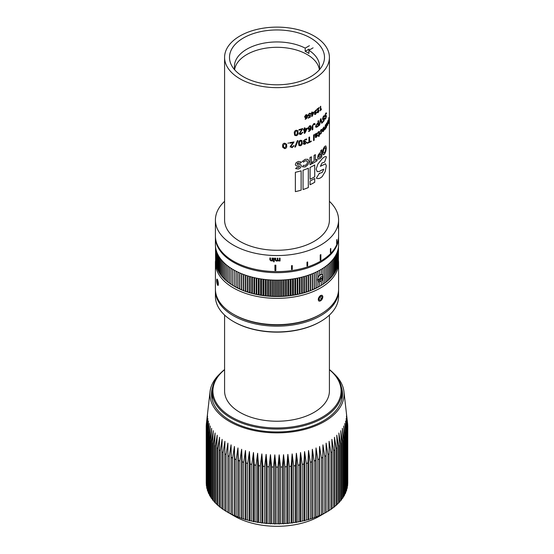 <?xml version="1.0" encoding="UTF-8"?>
<svg xmlns="http://www.w3.org/2000/svg" width="554" height="554" viewBox="0 0 554 554"><rect width="100%" height="100%" fill="white"/><g stroke="black" fill="none" stroke-linecap="round" stroke-linejoin="round"><path stroke-width="0.83" d="M273.538 261.751L274.237 261.793M320.219 260.311A61.584 35.553 0 0 0 320.87 259.937L320.87 254.584A61.584 35.553 0 0 1 320.219 254.958L320.219 260.311M272.042 260.103L272.042 258.067A61.584 35.553 0 0 0 272.637 258.095L272.637 260.941A61.584 35.553 0 0 1 272.069 260.92L272.056 260.56L271.01 260.913L269.895 259.826L269.895 257.942A61.584 35.553 0 0 0 270.49 257.984L270.49 259.874L271.19 260.525L272.042 260.103L272.042 258.067M273.593 258.129A61.584 35.553 0 0 0 274.195 258.143L274.195 260.996A61.584 35.553 0 0 1 273.593 260.976L273.593 258.129L273.6 260.962A61.556 35.539 0 0 0 274.195 260.982M279.451 260.242L279.451 258.15A61.584 35.553 0 0 0 280.047 258.136L280.047 260.989A61.584 35.553 0 0 1 279.486 261.003L277.436 260.622L276.321 261.079L275.151 260.075L275.151 258.164A61.584 35.553 0 0 0 275.747 258.171L275.747 260.061L276.494 260.678L277.298 260.082L277.298 258.178A61.584 35.553 0 0 0 277.9 258.178L277.9 260.061L278.648 260.671L279.451 260.242M338.411 228.158A61.584 35.553 0 0 1 338.356 228.56L338.349 225.734A61.584 35.553 0 0 0 338.404 225.333L338.508 224.405A61.584 35.553 0 0 0 338.542 224.003L338.536 226.877A61.584 35.553 0 0 1 338.508 227.272L338.383 228.158A61.556 35.539 0 0 1 338.369 228.29M338.584 225.263L338.556 223.712A61.584 35.553 0 0 0 338.57 223.352L338.584 222.68M338.584 224.107L338.556 224.716M338.577 225.263L338.563 225.049A61.584 35.553 0 0 0 338.584 224.716M338.584 225.374L338.584 224.515M291.522 269.521A61.556 35.539 0 0 0 292.277 269.41A61.584 35.553 0 0 1 291.522 269.535L291.522 265.685A61.584 35.553 0 0 0 292.283 265.574L292.283 269.424L292.277 265.574M306.985 266.038A61.584 35.553 0 0 0 307.671 265.816L307.671 261.966A61.584 35.553 0 0 1 306.985 262.187L306.985 266.038A61.556 35.539 0 0 0 307.657 265.802L307.671 265.816M330.406 252.686A61.584 35.553 0 0 0 330.793 252.292L330.793 248.441A61.584 35.553 0 0 1 330.406 248.836L330.406 252.686M336.659 243.802A61.584 35.553 0 0 0 336.853 243.365L336.853 239.515A61.584 35.553 0 0 1 336.659 239.951L336.659 243.802M274.929 265.165A61.584 35.553 0 0 0 275.844 265.179L275.844 270.532A61.584 35.553 0 0 1 274.929 270.518L274.929 265.165L274.929 270.518M224.585 201.331A61.584 35.553 0 0 0 215.416 220L215.416 236.052A61.584 35.553 0 0 0 233.456 261.19A61.584 35.553 0 0 0 300.566 268.898A61.584 35.553 0 0 0 338.584 236.052L338.584 225.478M215.416 220A61.584 35.553 0 0 0 233.456 245.145A61.584 35.553 0 0 0 300.566 252.853A61.584 35.553 0 0 0 338.584 220A61.584 35.553 0 0 0 329.415 201.331M319.644 125.1A52.415 30.262 0 0 1 319.09 125.536L320.489 119.048A52.415 30.262 0 0 0 320.911 118.681L322.179 122.843A52.415 30.262 0 0 1 321.701 123.307L320.704 119.796L319.623 125.093A52.388 30.248 0 0 1 319.097 125.509M323.363 119.712L322.449 118.923L323.446 116.111L324.048 115.765L324.353 116.534A52.415 30.262 0 0 1 324.014 116.942L323.446 116.665L322.857 118.528L323.474 119.062L324.249 117.912L324.083 120.765A52.415 30.262 0 0 1 322.546 122.482L322.546 121.928A52.415 30.262 0 0 0 323.792 120.578L323.882 118.951L322.809 120.017L323.882 118.951M324.035 115.758L324.325 116.527A52.388 30.248 0 0 1 324.007 116.915L323.418 116.659L322.837 118.521L323.453 119.055M323.079 119.255L323.474 119.062M325.274 115.911L326.472 116.118L325.69 118.771L325.087 119.207L324.789 118.383A52.415 30.262 0 0 0 325.143 117.926L325.69 118.217L326.174 116.575L326.036 116.167L325.039 116.617L324.783 115.904L325.676 113.307L326.292 112.808L326.535 113.591A52.415 30.262 0 0 1 326.251 114.062L325.676 113.868C324.983 115.419 324.997 116.021 325.731 115.682L326.251 115.433M325.143 117.926L325.669 118.21M326.223 114.055L325.648 113.861C324.956 115.412 324.976 116.021 325.704 115.675L326.445 116.111L325.669 118.771L325.073 119.207M282.63 145.667C282.478 144.317 283.163 143.486 284.666 143.167L286.563 144.234L286.709 146.131C286.847 147.496 286.169 148.333 284.673 148.652L282.692 147.26L282.63 145.667M288.89 142.953L287.9 143.188M289.894 142.627A52.415 30.262 0 0 0 293.994 141.928L290.982 146.353L292.083 147.142L293.329 145.827A52.415 30.262 0 0 0 294.112 145.674L292.083 147.696L290.185 146.575L293.038 142.648A52.415 30.262 0 0 1 289.894 143.188L289.894 142.627M290.289 147.087L290.185 146.575L292.076 147.683L294.105 145.66M295.469 146.969A52.415 30.262 0 0 1 294.804 147.115L297.339 140.702A52.415 30.262 0 0 0 297.997 140.543L295.455 146.955L297.983 140.529M298.571 143.161C298.44 141.838 299.056 140.882 300.427 140.3L301.833 140.494L302.255 142.911C302.387 144.248 301.778 145.203 300.434 145.785L298.945 145.522L298.571 143.161M323.044 154.767L324.533 154.185L325.835 151.304L326.313 147.863L325.835 145.896L324.533 146.54L323.044 149.365L322.38 152.759L323.245 154.864M320.357 166.325L322.068 162.966L324.609 162.107L326.417 156.865C325.613 156.096 324.187 156.761 322.13 158.866L317.892 164.026L316.168 169.102L317.213 171.629L319.61 171.415C321.382 170.106 322.753 169.469 323.737 169.496L322.109 172.564L319.333 173.319L316.376 178.153L316.777 178.333C318.46 179.004 320.288 178.395 322.269 176.504L325.233 171.581L326.299 165.812L325.53 163.783L320.378 166.332L322.089 162.973L324.63 162.114L326.417 156.865L325.877 156.574M323.536 169.136L323.737 169.496M294.306 133.002C294.167 131.672 294.811 130.751 296.231 130.238L297.775 130.592L298.142 132.939C298.274 134.283 297.643 135.211 296.238 135.723L294.61 135.259L294.306 133.002M299.956 133.251L300.988 133.923L302.138 132.482A52.415 30.262 0 0 0 302.865 132.247L300.988 134.483L299.43 134.241L299.215 133.549L301.882 129.345A52.415 30.262 0 0 1 298.945 130.19L298.945 129.636A52.415 30.262 0 0 0 302.754 128.514L300.76 131.672L300.13 133.763L299.956 133.251L302.74 128.514M303.433 130.093A52.415 30.262 0 0 0 304.208 129.823L304.194 129.809A52.388 30.248 0 0 1 303.433 130.072L303.433 129.539A52.415 30.262 0 0 0 304.208 129.269L304.208 128.022A52.415 30.262 0 0 0 304.922 127.766L304.922 129.02A52.415 30.262 0 0 0 307.394 128.064L304.963 133.099L307.373 128.064M304.208 129.823L304.208 133.369A52.415 30.262 0 0 0 304.963 133.099M309.575 125.793L310.69 125.779L311.196 127.385C311.279 129.193 310.489 130.585 308.82 131.554L308.82 131.554A52.415 30.262 0 0 1 308.703 131.603L308.703 131.049A52.415 30.262 0 0 0 308.82 130.993L310.552 128.396L309.457 129.394L308.37 129.38L307.962 128.299L309.575 125.793M314.79 123.487L313.696 123.694L312.2 126.146L312.2 129.927A52.415 30.262 0 0 0 312.837 129.588L312.816 125.765L313.682 124.235L314.527 124.733A52.388 30.248 0 0 0 315.122 124.38L314.783 123.487L315.122 124.38M314.547 124.747L313.696 124.248L314.547 124.747A52.415 30.262 0 0 0 315.143 124.387M314.527 124.733L313.682 124.235L312.837 125.779L312.837 129.588M318.031 123.071L318.031 120.987A52.415 30.262 0 0 0 318.557 120.592L318.536 125.938A52.415 30.262 0 0 1 317.047 127.025L315.918 127.295L315.531 126.381L317.054 123.757A52.415 30.262 0 0 0 318.031 123.071M318.709 108.307A52.415 30.262 0 0 1 317.068 109.491L317.068 109.041A52.415 30.262 0 0 0 319.187 107.49L317.65 111.77L318.218 112.123L318.855 110.772A52.415 30.262 0 0 0 319.249 110.468L318.218 112.566L317.484 112.767L317.22 112.13L318.688 108.3A52.388 30.248 0 0 1 317.068 109.463M319.166 107.511L317.629 111.756L318.197 112.109M315.621 112.386L314.914 113.542L315.621 112.386A52.415 30.262 0 0 0 315.953 112.171L315.939 111.742L315.953 112.171M315.558 113.923L314.914 113.542L315.558 113.923L316.189 112.787A52.415 30.262 0 0 0 316.625 112.497L315.558 114.366L314.748 114.526L314.471 113.812L315.039 112.531L314.416 111.915L316.382 109.803L316.639 110.44A52.415 30.262 0 0 1 316.216 110.738L315.551 110.426L314.88 111.631L315.621 111.943A52.415 30.262 0 0 0 315.953 111.728M316.376 109.803L316.639 110.44A52.388 30.248 0 0 1 316.216 110.717L315.538 110.412L314.859 111.617L315.6 111.929M313.91 112.026L313.924 112.012A52.415 30.262 0 0 1 312.2 112.961L312.2 111.956A52.415 30.262 0 0 1 311.701 112.213L311.701 113.217A52.415 30.262 0 0 1 311.154 113.487L311.154 113.937A52.415 30.262 0 0 0 311.701 113.66L311.687 113.646A52.388 30.248 0 0 1 311.154 113.916M313.924 112.33L312.227 116.222L313.91 112.323M311.701 113.66L311.701 116.492A52.415 30.262 0 0 0 312.227 116.222M310.448 114.969L310.226 117.199A52.415 30.262 0 0 1 308.128 118.161L308.128 117.718A52.415 30.262 0 0 0 309.804 116.97L309.928 115.689L308.315 116.167L308.003 115.294L309.326 113.3L310.295 113.258L310.572 113.882A52.415 30.262 0 0 1 310.108 114.124L309.326 113.75L308.536 115.08L309.367 115.675L310.448 114.969M310.088 114.11L309.305 113.736L310.088 114.11L309.305 113.736L308.523 115.066L309.367 115.675M326.694 126.887A52.415 30.262 0 0 1 326.431 127.33L325.897 128.189L326.424 123.376A52.415 30.262 0 0 0 326.694 122.926L326.694 126.887L326.666 122.967M328.162 121.838L328.134 121.838C328.141 120.627 327.968 120.357 327.615 121.035C327.996 120.363 328.169 120.627 328.162 121.838L327.643 125.135C327.248 125.813 327.04 125.536 327.026 124.318L327.947 120.647M329.111 118.965L329.083 118.965C329.104 117.483 328.993 117.136 328.751 117.933C329.021 117.136 329.131 117.483 329.111 118.965L328.764 123.466L328.335 123.036A52.415 30.262 0 0 0 328.501 122.552L329.014 119.962L328.778 118.487L328.501 120.613A52.415 30.262 0 0 1 328.335 121.104L328.979 117.469M328.91 118.196L328.474 120.613A52.388 30.248 0 0 1 328.335 121.021M329.083 118.965L328.764 123.466L328.335 123.036M328.474 122.545L328.764 122.905M305.981 114.699L306.985 114.768L307.366 116.042C307.428 117.49 306.757 118.57 305.337 119.269A52.415 30.262 0 0 1 305.24 119.311L305.24 118.868A52.415 30.262 0 0 0 305.337 118.826L306.812 116.818L305.877 117.573L304.908 117.476L304.617 116.638L305.981 114.699M325.6 128.59A52.415 30.262 0 0 1 325.295 129.02L324.672 129.865L325.281 127.967L325.281 125.072A52.415 30.262 0 0 0 325.6 124.629L325.6 128.59L325.579 124.664M323.474 131.291L323.494 131.298C322.85 131.873 322.532 131.561 322.539 130.363L322.539 130.086A52.415 30.262 0 0 0 324.076 128.41L323.425 127.829L322.573 128.944L324.076 126.901L324.436 128.161L323.494 131.298L322.906 131.61L323.474 131.291L324.436 128.043M323.799 127.621L322.546 128.937M319.949 131.9L321.022 129.65L321.749 129.352L322.158 130.599L321.029 133.749L320.295 134.013L319.949 133.237A52.415 30.262 0 0 0 320.392 132.863L321.029 133.195L321.736 130.973L321.022 130.204L320.371 131.513A52.388 30.248 0 0 1 319.949 131.873A52.415 30.262 0 0 0 320.392 131.527M320.371 132.856L321.029 133.195M321.459 130.031L320.371 131.513M319.229 132.198L318.536 131.665L319.229 132.198L319.229 134.629A52.415 30.262 0 0 0 319.748 134.213L319.748 134.774A52.415 30.262 0 0 1 319.229 135.183L319.229 136.159A52.415 30.262 0 0 1 318.73 136.54L318.73 135.571A52.415 30.262 0 0 1 318.176 135.979L318.176 135.425A52.415 30.262 0 0 0 318.73 135.01L318.73 132.565L318.162 132.565L318.162 132.032L319.007 131.527M318.73 132.565L318.141 132.551M315.607 133.763L315.683 134.137L317.38 132.87L317.657 133.514L316.216 135.785A52.415 30.262 0 0 1 315.697 136.145L316.382 136.741L317.061 135.695A52.415 30.262 0 0 0 317.594 135.321L316.348 137.323L315.434 137.524L315.011 134.137A52.415 30.262 0 0 0 315.607 133.763M315.697 136.145L316.362 136.734M313.578 134.975A52.415 30.262 0 0 0 314.166 134.636L314.153 140.252A52.415 30.262 0 0 1 313.578 140.598L313.578 134.975M311.223 141.568A52.415 30.262 0 0 1 307.241 143.368L307.241 142.807A52.415 30.262 0 0 0 308.931 142.087L308.931 137.295A52.415 30.262 0 0 0 309.603 136.99L309.603 141.789A52.415 30.262 0 0 0 311.223 141.014L311.223 141.568L311.203 141.021M305.122 141.824A52.415 30.262 0 0 0 305.649 141.63L305.649 141.069L305.635 141.616A52.388 30.248 0 0 1 305.109 141.81L304.056 143.133L304.229 143.708L304.042 143.119L305.109 141.81M304.042 143.119L305.025 143.735L306.016 142.447A52.415 30.262 0 0 0 306.701 142.177L305.025 144.289L303.62 144.199L303.336 143.361L304.222 141.886L303.253 140.972L306.459 138.853L306.736 139.608A52.415 30.262 0 0 1 306.064 139.892L305.877 139.393M306.064 139.892L305.025 139.359L303.966 140.716L304.146 141.235L303.952 140.702L305.012 139.345L306.05 139.885A52.388 30.248 0 0 0 306.736 139.608L306.452 138.846M303.952 140.702L305.122 141.263A52.415 30.262 0 0 0 305.649 141.069M309.991 157.523L309.991 164.732A52.415 30.262 0 0 0 311.424 164.032L311.424 156.824A52.415 30.262 0 0 1 309.991 157.523M310.081 180.95L310.081 184.731A52.415 30.262 0 0 0 314.734 182.266L314.734 178.485A52.415 30.262 0 0 1 310.081 180.95M298.426 161.408L296.155 162.647L295.358 164.448L295.587 165.307L297.082 166.02L298.98 165.944L299.638 166.456L298.426 167.523L296.965 167.322L295.607 168.589L298.516 169.025L300.483 167.834L301.314 165.84L300.801 164.787L297.103 164.053L298.426 162.931L300.185 163.354L301.556 162.093L298.426 161.408M297.533 164.455L297.089 164.039L297.533 164.455L297.089 164.039L297.463 163.354L298.419 162.918L300.185 163.354M301.002 164.974L301.314 165.84M298.98 165.944L299.638 166.456L298.98 165.944M305.199 160.826L307.034 160.985L307.525 162.211L306.854 164.102L305.199 165.411L303.509 165.334L302.359 166.796L305.199 166.941L307.934 164.739L309.028 161.567L307.934 159.337L305.199 159.296L302.359 161.394L303.509 162.093L305.185 160.812L306.84 160.847M318.328 159.116L317.594 157.516L318.231 155.051L319.706 153.084A52.415 30.262 0 0 0 320.745 152.205L320.745 150.674A52.415 30.262 0 0 0 321.749 149.76L321.749 156.969L321.729 149.781M318.211 159.06L319.686 158.749A52.415 30.262 0 0 0 321.749 156.969A52.388 30.248 0 0 1 319.686 158.749L318.231 159.067M315.364 160.307L315.364 154.628A52.415 30.262 0 0 1 314.063 155.404L314.063 161.082A52.415 30.262 0 0 1 312.241 162.087L312.241 163.61A52.415 30.262 0 0 0 317.026 160.75L317.026 159.22A52.415 30.262 0 0 1 315.364 160.307L315.344 154.642M303.052 170.223L303.052 189.558A52.415 30.262 0 0 0 308.336 187.557L308.336 168.222A52.415 30.262 0 0 1 303.052 170.223M295.358 172.308L295.358 191.642A52.415 30.262 0 0 0 301.127 190.161L301.127 170.826A52.415 30.262 0 0 1 295.358 172.308M310.081 167.433L310.081 179.261A52.415 30.262 0 0 0 314.734 176.795L314.734 164.967A52.415 30.262 0 0 1 310.081 167.433M320.385 110.793A52.415 30.262 0 0 1 320.33 110.842L320.33 106.562A52.415 30.262 0 0 0 320.697 106.243L320.697 109.9L321.424 109.318L320.364 110.786L321.403 108.903M224.585 57.381L224.585 220A52.415 30.262 0 0 0 239.937 241.399A52.415 30.262 0 0 0 297.055 247.957A52.415 30.262 0 0 0 329.415 220L329.415 57.381A52.415 30.262 0 0 0 314.063 35.982A52.415 30.262 0 0 0 256.945 29.424A52.415 30.262 0 0 0 224.585 57.381A52.415 30.262 0 0 0 239.937 78.779A52.415 30.262 0 0 0 297.055 85.337A52.415 30.262 0 0 0 329.415 57.381M310.586 37.991A47.499 27.423 0 0 0 258.822 32.042A47.499 27.423 0 0 0 229.501 57.381A47.499 27.423 0 0 0 243.414 76.771A47.499 27.423 0 0 0 295.178 82.712A47.499 27.423 0 0 0 324.499 57.381A47.499 27.423 0 0 0 310.586 37.991M320.676 106.264L320.697 109.9M310.081 179.24A52.388 30.248 0 0 0 314.714 176.781L314.734 176.795M314.714 176.781L314.714 164.981M295.358 191.629A52.388 30.248 0 0 0 301.113 190.154L301.127 190.161M301.113 190.154L301.113 170.833M303.052 189.537A52.388 30.248 0 0 0 308.315 187.55L308.336 187.557M308.315 187.55L308.315 168.229M312.241 163.589A52.388 30.248 0 0 0 317.006 160.736L317.026 160.75M317.006 160.736L317.006 159.233M318.73 156.657L319.014 157.364L319.686 157.225A52.415 30.262 0 0 0 320.745 156.353L320.745 153.728A52.388 30.248 0 0 1 319.686 154.601L318.73 156.657L319.035 157.378L319.706 157.232M319.014 155.515L319.706 154.608A52.415 30.262 0 0 0 320.745 153.728M319.035 155.522L318.751 156.664M302.346 161.38L303.495 162.08L305.185 160.812M302.346 166.782L305.185 166.927L307.92 164.732L309.014 161.553L307.92 159.323M295.587 165.3L297.082 166.02M297.069 166.006L298.973 165.93L299.631 166.442M295.601 168.575L298.502 169.012L300.469 167.82L301.3 165.826M300.178 163.34L301.549 162.08M310.081 184.717A52.388 30.248 0 0 0 314.714 182.259L314.734 182.266M314.714 182.259L314.714 178.499M309.991 164.711A52.388 30.248 0 0 0 311.403 164.019L311.403 156.837M306.687 142.163L305.012 144.275L303.613 144.192M304.222 141.886L303.488 141.651M309.589 136.997L309.603 141.789M307.241 143.347A52.388 30.248 0 0 0 311.203 141.561M314.153 134.65L314.153 140.252A52.388 30.248 0 0 1 313.578 140.578M315.683 134.137L315.586 133.756M317.366 132.87L317.636 133.5L316.216 135.785A52.388 30.248 0 0 1 315.676 136.132M317.574 135.315L316.327 137.309L315.427 137.517M317.13 133.923L316.507 133.653L317.11 133.909L316.507 133.653L315.697 135.585A52.415 30.262 0 0 0 316.133 135.308L317.13 133.923L316.528 133.659L315.697 135.585M319.727 134.234L319.727 134.761A52.388 30.248 0 0 1 319.208 135.176L319.229 135.183M319.208 132.191L319.229 134.629M318.176 135.959A52.388 30.248 0 0 0 318.709 135.557M318.73 136.519A52.388 30.248 0 0 0 319.208 136.145L319.229 136.159M319.208 135.176L319.208 136.145M321.736 129.352L322.137 130.709L321.008 133.743L320.288 134.006M321.438 130.024L321.001 130.197M323.792 127.614L323.404 127.822M324.062 126.901L324.415 128.036M323.494 130.744L322.92 130.218A52.388 30.248 0 0 0 324.042 128.971L324.069 128.978A52.415 30.262 0 0 1 322.947 130.225L323.494 130.744L324.069 128.978M325.295 128.985A52.388 30.248 0 0 0 325.579 128.583M325.288 128.57L324.651 129.858M306.978 114.768L307.366 116.042C307.415 117.476 306.743 118.556 305.323 119.262L305.337 119.269M306.812 116.818L305.877 117.573M305.863 117.559L304.901 117.469M306.549 115.204L305.96 115.128L305.157 116.402L305.967 117.088L306.819 116.174L305.981 115.142L305.171 116.416L305.967 117.088M305.96 115.128L306.556 115.211M328.737 123.459L328.307 123.036M328.134 121.838L327.615 125.128M327.241 123.888L327.643 124.581L327.823 121.368L327.241 123.888L327.615 124.574M327.636 121.596L327.262 123.895M326.431 127.282A52.388 30.248 0 0 0 326.666 126.88M326.424 126.873L325.87 128.182M308.128 118.141A52.388 30.248 0 0 0 310.226 117.199L310.427 114.955M309.928 115.689L308.308 116.16M310.288 113.251L310.572 113.882A52.388 30.248 0 0 1 310.101 114.103M312.186 111.963L312.2 112.961M311.701 116.472A52.388 30.248 0 0 0 312.214 116.208M312.186 113.39L312.2 115.495L313.37 112.753A52.388 30.248 0 0 1 312.186 113.39L312.2 115.495M312.2 113.404A52.415 30.262 0 0 0 313.391 112.76M314.914 113.542L315.538 113.916L314.914 113.542M316.611 112.49L315.538 114.359L314.741 114.519M316.202 110.731L315.538 110.412L316.202 110.731M319.229 110.454L318.197 112.559L317.477 112.767M318.536 120.613L318.536 125.938A52.388 30.248 0 0 1 317.026 127.018L315.912 127.295M317.026 124.311L316.092 125.993L317.013 126.492A52.415 30.262 0 0 0 318.031 125.779L318.01 123.618A52.388 30.248 0 0 1 317.026 124.311L316.112 126.007L317.013 126.492M317.047 124.318A52.415 30.262 0 0 0 318.031 123.625M312.2 129.906A52.388 30.248 0 0 0 312.816 129.581M310.676 125.772L311.196 127.385M310.552 128.396L309.457 129.394L308.363 129.373M308.703 131.582A52.388 30.248 0 0 0 308.807 131.54C310.469 130.571 311.265 129.179 311.182 127.372M309.561 126.34L310.212 126.367L309.561 126.34L308.606 127.974L309.548 128.77L310.559 127.586L309.575 126.347L308.626 127.988L309.561 128.784L308.903 128.77M304.908 127.773L304.908 129.006M304.208 133.348A52.388 30.248 0 0 0 304.949 133.085M306.618 128.93A52.415 30.262 0 0 1 304.922 129.574L304.922 132.184L306.604 128.916A52.388 30.248 0 0 1 304.908 129.56L304.922 132.184M302.851 132.24L300.974 134.47L299.423 134.234M301.882 129.345L301.868 129.331A52.388 30.248 0 0 1 298.945 130.176M297.768 130.585L298.128 132.925C298.267 134.269 297.63 135.197 296.231 135.709L294.603 135.252M297.124 131.042L296.224 130.779L295.088 132.655L295.088 133.77L295.303 134.885L296.238 135.169L297.38 133.299L297.124 131.042L296.231 130.792L295.081 132.641L295.303 134.878M326.389 156.858L325.87 156.574M317.207 171.622L319.589 171.408C321.362 170.099 322.733 169.462 323.709 169.489M319.312 173.305L319.72 173.499M316.355 178.139L316.777 178.333M316.763 178.326C318.439 178.997 320.267 178.381 322.248 176.497L325.205 171.574L326.299 165.812M326.278 165.805L325.517 163.783M323.024 154.76L324.512 154.178L325.807 151.297L326.292 147.863L325.807 145.889M325.316 147.683L324.512 148.063L323.64 149.76L323.259 151.81L323.64 153.001L324.533 152.655L325.337 150.93L325.648 148.874L325.198 147.627M325.337 147.689L324.533 148.07L323.668 149.767L323.287 151.817L323.64 153.001M301.833 140.487L302.249 142.897C302.373 144.234 301.771 145.19 300.42 145.771L298.938 145.515M299.312 143.874L299.582 145.065L300.434 145.231L301.528 143.306L301.528 142.219L301.224 140.986L300.413 140.841L299.312 142.766L299.582 145.058M300.413 140.841L299.326 142.78L299.326 143.888M301.224 140.986L300.427 140.855M294.811 147.094A52.388 30.248 0 0 0 295.455 146.955M293.987 141.928L290.982 146.353M289.894 143.167A52.388 30.248 0 0 0 293.038 142.648M286.563 144.234L286.702 146.118C286.84 147.475 286.169 148.32 284.673 148.638L282.692 147.253M283.447 146.526L283.516 147.226L283.454 146.54L284.673 148.098L285.892 146.388L285.788 144.456L284.666 143.708L283.447 145.418L283.447 146.526L283.454 145.432L284.666 143.708M285.788 144.456L284.666 143.721M326.008 116.16L325.032 116.617M326.278 112.808L326.535 113.591M326.251 114.02A52.388 30.248 0 0 0 326.514 113.584M322.546 122.448A52.388 30.248 0 0 0 324.083 120.765L324.228 117.912M323.986 116.936L323.418 116.659L323.986 116.936M320.884 118.674L322.179 122.843M321.694 123.286A52.388 30.248 0 0 0 322.158 122.836M320.704 119.796L319.623 125.093M274.929 270.504A61.556 35.539 0 0 0 275.844 270.518M336.659 243.739A61.556 35.539 0 0 0 336.825 243.358L336.853 243.365M336.825 243.358L336.825 239.57M330.406 252.659A61.556 35.539 0 0 0 330.773 252.285L330.793 252.292M330.773 252.285L330.773 248.462M307.657 265.802L307.657 261.966M338.549 224.072L338.577 224.647A61.584 35.553 0 0 0 338.584 224.377L338.577 224.072M338.383 225.333L338.515 226.877A61.556 35.539 0 0 1 338.494 227.098M338.466 226.676L338.383 228.158M277.9 258.178L277.9 260.055M279.465 260.685L276.321 261.079L275.151 260.075L275.151 258.164M279.486 260.989A61.556 35.539 0 0 0 280.047 260.976L280.047 260.989M280.047 258.136L280.047 260.976M272.069 260.92L272.056 260.539L271.01 260.913L269.895 259.826L269.902 257.942M272.076 260.906A61.556 35.539 0 0 0 272.637 260.927M320.219 260.29A61.556 35.539 0 0 0 320.849 259.923L320.87 259.937M320.849 259.923L320.849 254.598M224.585 369.691A64.077 36.993 0 0 0 231.69 417.127A64.077 36.993 0 0 0 318.238 419.281A64.077 36.993 0 0 0 329.415 369.691M329.415 369.553A64.86 37.45 180 0 1 341.86 391.609A64.86 37.45 180 0 1 301.819 426.206A64.86 37.45 180 0 1 231.136 418.09A64.86 37.45 180 0 1 212.14 391.609A64.86 37.45 180 0 1 224.585 369.553M320.551 321.535L319.99 321.853A60.801 35.103 180 0 1 234.01 321.853L233.456 321.535A61.584 35.553 0 0 0 320.551 321.535A61.584 35.553 0 0 0 338.584 296.39L338.584 290.615A61.584 35.553 0 0 0 338.57 289.867M215.43 289.867A61.584 35.553 0 0 0 215.416 290.615A61.584 35.553 0 0 0 233.456 315.759A61.584 35.553 0 0 0 300.566 323.467A61.584 35.553 0 0 0 338.584 290.615M224.585 315.06L224.585 390.972A52.415 30.262 0 0 0 239.937 412.37A52.415 30.262 0 0 0 297.055 418.928A52.415 30.262 0 0 0 329.415 390.972L329.415 315.06M234.01 321.853L233.449 321.535A61.584 35.553 0 0 0 233.456 321.535A61.584 35.553 0 0 1 215.416 296.39L215.416 290.615M313.086 47.845L308.91 50.255L308.91 53.461A42.589 24.584 0 0 0 307.11 52.36A42.589 24.584 0 0 0 305.206 51.321L305.206 48.115A42.589 24.584 0 0 0 259.501 44.119A42.589 24.584 0 0 0 234.411 66.535A42.589 24.584 0 0 0 234.841 70.012M319.333 69.208A42.589 24.584 0 0 0 307.11 54.5A42.589 24.584 0 0 0 262.873 48.69A42.589 24.584 0 0 0 234.667 69.208M319.159 70.012A42.589 24.584 0 0 0 319.589 66.535A42.589 24.584 0 0 0 308.91 50.255M309.381 45.705L305.206 48.115M309.049 49.105L305.206 51.321M338.577 236.586A61.584 35.553 180 0 1 338.584 237.119A61.584 35.553 180 0 1 300.566 269.971A61.584 35.553 180 0 1 233.456 262.264A61.584 35.553 180 0 1 215.416 237.119A61.584 35.553 180 0 1 215.423 236.586M319.623 274.569L321.327 274.722L321.327 269.292M321.327 274.258L322.331 274.798A3.933 2.271 120 0 0 321.327 274.639M338.584 237.119L338.584 244.612A61.584 35.553 180 0 1 300.566 277.457A61.584 35.553 180 0 1 233.456 269.75A61.584 35.553 180 0 1 215.416 244.612L215.416 237.119M338.48 246.662L338.39 261.557M338.39 247.458L338.196 263.06M338.196 248.594L337.912 264.556M337.912 249.847L337.912 265.595L337.538 266.031M337.538 251.142L337.538 266.973L337.067 267.485M337.067 252.458L337.067 268.344L336.5 268.925M336.5 253.78L336.5 269.694L335.849 270.352M335.849 255.096L335.849 271.038L335.101 271.751M335.101 256.398L335.101 272.367L334.263 273.129M334.263 257.693L334.263 273.669L333.342 274.479M333.342 258.967L333.342 274.957L332.331 275.809M332.331 260.221L332.331 276.224L330.703 277.526M331.237 261.46L331.237 277.471L329.588 278.731M330.052 262.665L330.052 278.683L328.39 279.909M328.792 263.849L328.792 279.874L327.116 281.058M327.449 264.999L327.449 281.03L325.766 282.18M326.029 266.128L326.029 282.159L324.332 283.274M324.533 267.215L324.533 283.253L322.837 284.327M322.968 278.676L322.968 284.313L321.265 285.352M321.327 280.857L321.327 285.338L319.623 286.335A60.275 34.798 180 0 1 317.913 287.284A60.275 34.798 180 0 1 316.147 288.191A60.275 34.798 180 0 1 314.319 289.056A60.275 34.798 180 0 1 312.428 289.881A60.275 34.798 180 0 1 310.489 290.663A60.275 34.798 180 0 1 308.495 291.397A60.275 34.798 180 0 1 306.452 292.09A60.275 34.798 180 0 1 304.368 292.734A60.275 34.798 180 0 1 302.235 293.329A60.275 34.798 180 0 1 300.067 293.876A60.275 34.798 180 0 1 297.865 294.375A60.275 34.798 180 0 1 295.628 294.825A60.275 34.798 180 0 1 293.364 295.22A60.275 34.798 180 0 1 291.072 295.566A60.275 34.798 180 0 1 288.759 295.857A60.275 34.798 180 0 1 286.432 296.099A60.275 34.798 180 0 1 284.084 296.286A60.275 34.798 180 0 1 281.73 296.418A60.275 34.798 180 0 1 279.368 296.501A60.275 34.798 180 0 1 277 296.529A60.275 34.798 180 0 1 274.632 296.501A60.275 34.798 180 0 1 272.27 296.418A60.275 34.798 180 0 1 269.916 296.286A60.275 34.798 180 0 1 267.568 296.099A60.275 34.798 180 0 1 265.241 295.857A60.275 34.798 180 0 1 262.928 295.566A60.275 34.798 180 0 1 260.636 295.22A60.275 34.798 180 0 1 258.372 294.825A60.275 34.798 180 0 1 256.135 294.375A60.275 34.798 180 0 1 253.933 293.876A60.275 34.798 180 0 1 251.765 293.329A60.275 34.798 180 0 1 249.632 292.734A60.275 34.798 180 0 1 247.548 292.09A60.275 34.798 180 0 1 245.505 291.397A60.275 34.798 180 0 1 243.511 290.663A60.275 34.798 180 0 1 241.572 289.881A60.275 34.798 180 0 1 239.681 289.056A60.275 34.798 180 0 1 237.853 288.191A60.275 34.798 180 0 1 236.087 287.284A60.275 34.798 180 0 1 234.377 286.335L232.673 285.338L232.673 269.292M319.623 286.335L310.489 290.663L300.067 293.876L288.759 295.857L277 296.529L265.241 295.857L253.933 293.876L243.511 290.663L234.377 286.335A60.275 34.798 0 0 0 319.623 286.335L319.402 281.771M232.735 285.352L231.032 284.313L231.032 268.274M231.163 284.327L229.467 283.253L229.467 267.215M229.668 283.274L227.971 282.159L227.971 266.128M228.234 282.18L226.551 281.03L226.551 264.999M226.884 281.058L225.208 279.874L225.208 263.849M225.61 279.909L223.948 278.683L223.948 262.665M224.412 278.731L222.763 277.471L222.763 261.46M223.297 277.526L221.669 276.224L221.669 260.221M221.669 275.809L220.658 274.957L220.658 258.967M220.658 274.479L219.737 273.669L219.737 257.693M219.737 273.129L218.899 272.367L218.899 256.398M218.899 271.751L218.151 271.038L218.151 255.096M218.151 270.352L217.5 269.694L217.5 253.78M217.5 268.925L216.933 268.344L216.933 252.458M216.933 267.485L216.462 266.973L216.462 251.142M216.462 266.031L216.088 265.595L216.088 249.847M216.088 264.556L215.804 248.594M215.804 263.06L215.61 247.458M215.61 261.557L215.52 246.662M317.851 287.27L317.913 276.162L319.623 275.705L319.623 270.276M317.913 271.183L317.913 276.162M317.851 271.218L317.851 278.454M317.913 281.328L317.913 287.284M322.968 268.274L322.968 275.504M316.147 272.056L316.147 288.191M284.084 279.929L284.084 296.286M283.025 279.992L283.025 296.065M302.235 277.042L302.235 293.329M301.646 277.194L301.646 293.26M310.489 274.452L310.489 290.663M310.157 274.576L310.157 290.635M314.319 272.893L314.319 289.056M314.118 272.983L314.118 289.043M316.009 272.125L316.009 288.177M312.165 273.801L312.165 289.86M312.428 273.69L312.428 289.881M308.495 275.165L308.495 291.397M306.452 275.837L306.452 292.09M305.988 275.982L305.988 292.041M308.093 275.303L308.093 291.362M303.834 276.612L303.834 292.678M304.368 276.46L304.368 292.734M300.067 277.575L300.067 293.876M293.364 278.891L293.364 295.22M292.526 279.015L292.526 295.088M297.865 278.066L297.865 294.375M297.145 278.212L297.145 294.278M299.416 277.727L299.416 293.793M294.853 278.641L294.853 294.707M295.628 278.503L295.628 294.825M291.072 279.223L291.072 295.566M288.759 279.514L288.759 295.857M287.81 279.611L287.81 295.684M290.178 279.341L290.178 295.414M285.428 279.832L285.428 295.898M286.432 279.749L286.432 296.099M281.73 280.061L281.73 296.418M247.548 275.837L247.548 292.09M245.907 275.303L245.907 291.362M265.241 279.514L265.241 295.857M263.822 279.341L263.822 295.414M274.632 280.137L274.632 296.501M273.378 280.102L273.378 296.175M279.368 280.137L279.368 296.501M278.205 280.158L278.205 296.231M280.622 280.102L280.622 296.175M275.795 280.158L275.795 296.231M277 280.165L277 296.529M272.27 280.061L272.27 296.418M269.916 279.929L269.916 296.286M268.572 279.832L268.572 295.898M270.975 279.992L270.975 296.065M266.19 279.611L266.19 295.684M267.568 279.749L267.568 296.099M262.928 279.223L262.928 295.566M256.135 278.066L256.135 294.375M254.584 277.727L254.584 293.793M260.636 278.891L260.636 295.22M259.147 278.641L259.147 294.707M261.474 279.015L261.474 295.088M256.855 278.212L256.855 294.278M258.372 278.503L258.372 294.825M253.933 277.575L253.933 293.876M251.765 277.042L251.765 293.329M250.166 276.612L250.166 292.678M252.354 277.194L252.354 293.26M248.012 275.982L248.012 292.041M249.632 276.46L249.632 292.734M245.505 275.165L245.505 291.397M239.681 272.893L239.681 289.056M237.991 272.125L237.991 288.177M243.511 274.452L243.511 290.663M241.835 273.801L241.835 289.86M243.843 274.576L243.843 290.635M239.882 272.983L239.882 289.043M241.572 273.69L241.572 289.881M237.853 272.056L237.853 288.191M236.087 271.183L236.087 287.284M234.377 270.276L234.377 286.335M236.149 271.218L236.149 287.27M338.48 260.74A61.584 35.553 180 0 1 338.584 262.797A61.584 35.553 180 0 1 300.566 295.649A61.584 35.553 180 0 1 233.456 287.942A61.584 35.553 180 0 1 215.416 262.797A61.584 35.553 180 0 1 215.52 260.74M320.551 314.257L319.623 314.797A60.275 34.798 180 0 1 234.377 314.797L233.456 314.257A61.584 35.553 0 0 0 320.551 314.257A61.584 35.553 0 0 0 338.584 289.119L338.584 262.797M218.041 285.504L217.133 283.773M320.544 295.538L322.158 295.358M322.386 298.668L320.544 300.884L318.875 301.03M215.416 262.797L215.416 289.119A61.584 35.553 0 0 0 233.449 314.257A61.584 35.553 0 0 0 233.456 314.257L234.377 314.797M216.87 279.244L218.387 283.101M322.677 296.113A3.199 1.842 120 0 0 319.797 296.182A3.199 1.842 120 0 0 318.418 300.31A3.199 1.842 120 0 0 321.299 300.24A3.199 1.842 120 0 0 322.677 296.113M320.842 296.217L319.326 297.713L319.035 299.7L320.254 300.199L321.77 298.71L322.061 296.722L320.842 296.217M319.589 297.456L321.77 298.71M319.062 299.513L320.254 300.199M218.29 283.08A3.199 0.679 -98.8 0 0 217.604 279.867A3.199 0.679 -98.8 0 0 216.808 279.382A3.199 0.679 -98.8 0 0 216.732 281.46A3.199 0.679 -98.8 0 0 217.715 285.241A3.199 0.679 -98.8 0 0 218.29 283.08M217.618 280.684L217.064 280.102L216.96 281.695L217.957 284.437L217.618 280.684M218.006 283.766L217.403 283.863M217.805 281.564L216.96 281.695M317.761 278.565A3.933 2.271 120 0 0 317.615 279.285L317.442 279.188M323.079 277.152A2.618 1.51 120 0 0 321.272 276.612A2.618 1.51 120 0 0 319.492 279.264L323.079 277.152L323.1 276.058A3.933 2.271 120 0 0 322.331 274.798M321.105 274.68A3.933 2.271 120 0 0 319.623 275.539M319.402 275.747A3.933 2.271 120 0 0 317.851 278.274M323.086 278.212L319.499 280.331A2.618 1.51 120 0 0 321.285 280.878A2.618 1.51 120 0 0 323.086 278.212L323.079 277.104M319.492 279.264L317.394 279.41M317.463 280.255L319.499 280.331M317.629 280.352A3.933 2.271 120 0 0 317.761 280.843M317.851 281.03A3.933 2.271 120 0 0 318.398 281.605A3.933 2.271 120 0 0 320.364 281.411L321.285 280.878M220.222 373.507A67.089 38.732 0 0 0 210.056 391.588L206.4 423.54A70.76 40.851 0 0 0 206.33 424.205L207.584 413.513L206.247 425.701A70.76 40.851 0 0 0 206.24 426.241A70.76 40.851 0 0 0 206.247 426.774L207.584 416.033L206.33 428.27A70.76 40.851 0 0 0 206.448 429.336L207.861 418.547L206.69 430.825A70.76 40.851 0 0 0 206.919 431.885L208.408 421.047L207.328 433.366A70.76 40.851 0 0 0 207.674 434.419L209.225 423.519L208.242 435.88A70.76 40.851 0 0 0 208.699 436.912L210.312 425.964L209.426 438.353A70.76 40.851 0 0 0 209.994 439.37L211.656 428.353L210.873 440.776A70.76 40.851 0 0 0 211.559 441.773L213.262 430.7L212.591 443.145A70.76 40.851 0 0 0 213.373 444.114L215.125 432.979L214.557 445.451A70.76 40.851 0 0 0 215.444 446.386L217.223 435.188L216.766 447.674A70.76 40.851 0 0 0 217.757 448.574L219.564 437.314L219.218 449.813A70.76 40.851 0 0 0 220.305 450.679L222.126 439.35L221.898 451.863A70.76 40.851 0 0 0 223.075 452.687L224.903 441.289L224.792 453.809A70.76 40.851 0 0 0 226.06 454.592L227.895 443.124L227.895 512.36L234.377 516.106A60.275 34.798 0 0 0 319.623 516.106L327.94 511.294A70.76 40.851 0 0 0 329.208 510.518L329.097 441.289L330.925 452.687A70.76 40.851 0 0 0 332.102 451.863L331.874 439.35L333.695 450.679A70.76 40.851 0 0 0 334.782 449.813L334.436 437.314L336.243 448.574A70.76 40.851 0 0 0 337.234 447.674L336.777 435.188L338.556 446.386A70.76 40.851 0 0 0 339.443 445.451L338.875 432.979L340.627 444.114A70.76 40.851 0 0 0 341.409 443.145L340.738 430.7L342.441 441.773A70.76 40.851 0 0 0 343.127 440.776L342.344 428.353L344.006 439.37A70.76 40.851 0 0 0 344.574 438.353L343.688 425.964L345.301 436.912A70.76 40.851 0 0 0 345.758 435.88L344.775 423.519L346.326 434.419A70.76 40.851 0 0 0 346.672 433.366L345.592 421.047L347.081 431.885A70.76 40.851 0 0 0 347.31 430.825L346.139 418.547L347.552 429.336A70.76 40.851 0 0 0 347.67 428.27L346.416 416.033L347.753 426.774A70.76 40.851 0 0 0 347.76 426.241A70.76 40.851 0 0 0 347.753 425.701L346.416 413.513L347.67 424.205A70.76 40.851 0 0 0 347.6 423.54L343.944 391.588A67.089 38.732 0 0 0 333.778 373.507M347.753 426.774L347.753 483.476A70.76 40.851 0 0 0 347.76 482.943L347.76 426.241M347.552 429.336L347.552 486.038A70.76 40.851 0 0 0 347.67 484.972L347.67 428.27M347.081 431.885L347.081 488.593A70.76 40.851 0 0 0 347.31 487.534L347.31 430.825M347.081 488.593L346.672 489.057M346.326 434.419L346.326 491.121A70.76 40.851 0 0 0 346.672 490.068L346.672 433.366M346.326 491.121L345.758 491.723M345.301 436.912L345.301 493.614A70.76 40.851 0 0 0 345.758 492.582L345.758 435.88M345.301 493.614L344.574 494.334M344.006 439.37L344.006 496.072A70.76 40.851 0 0 0 344.574 495.054L344.574 438.353M344.006 496.072L343.127 496.883M342.441 441.773L342.441 498.475A70.76 40.851 0 0 0 343.127 497.485L343.127 440.776M342.441 498.475L341.409 499.362M340.627 444.114L340.627 500.816A70.76 40.851 0 0 0 341.409 499.853L341.409 443.145M340.627 500.816L339.443 501.765M338.556 446.386L338.556 503.087A70.76 40.851 0 0 0 339.443 502.153L339.443 445.451M338.556 503.087L336.777 504.424M336.243 448.574L336.243 505.283A70.76 40.851 0 0 0 337.234 504.375L337.234 447.674M336.243 505.283L334.436 506.55M333.695 450.679L333.695 507.381A70.76 40.851 0 0 0 334.782 506.522L334.782 449.813M333.695 507.381L331.874 508.586M330.925 452.687L330.925 509.389A70.76 40.851 0 0 0 332.102 508.565L332.102 451.863M330.925 509.389L329.097 510.525M227.895 455.651A70.76 40.851 0 0 0 229.238 456.378L231.073 444.848L231.191 457.369A70.76 40.851 0 0 0 232.611 458.054L234.432 446.455L234.667 458.968A70.76 40.851 0 0 0 236.163 459.598L237.964 447.937L238.31 460.443A70.76 40.851 0 0 0 239.868 461.011L241.648 449.287L242.105 461.773A70.76 40.851 0 0 0 243.725 462.292L245.47 450.499L246.038 462.971A70.76 40.851 0 0 0 247.714 463.428L249.418 451.572L250.096 464.023A70.76 40.851 0 0 0 251.814 464.411L253.476 452.5L254.258 464.924A70.76 40.851 0 0 0 256.017 465.249L257.624 453.276L258.51 465.672A70.76 40.851 0 0 0 260.297 465.935L261.848 453.906L262.831 466.26A70.76 40.851 0 0 0 264.653 466.461L266.135 454.377L267.215 466.697A70.76 40.851 0 0 0 269.05 466.828L270.463 454.689L271.633 466.974A70.76 40.851 0 0 0 273.482 467.036L274.819 454.848L276.079 467.084A70.76 40.851 0 0 0 277.921 467.084L279.181 454.848L280.518 467.036A70.76 40.851 0 0 0 282.367 466.974L283.537 454.689L284.95 466.828A70.76 40.851 0 0 0 286.785 466.697L287.865 454.377L289.347 466.461A70.76 40.851 0 0 0 291.169 466.26L292.152 453.906L293.703 465.935A70.76 40.851 0 0 0 295.49 465.672L296.376 453.276L297.983 465.249A70.76 40.851 0 0 0 299.742 464.924L300.524 452.5L302.186 464.411A70.76 40.851 0 0 0 303.904 464.023L304.582 451.572L306.286 463.428A70.76 40.851 0 0 0 307.962 462.971L308.53 450.499L310.275 462.292A70.76 40.851 0 0 0 311.895 461.773L312.352 449.287L314.132 461.011A70.76 40.851 0 0 0 315.69 460.443L316.036 447.937L317.837 459.598A70.76 40.851 0 0 0 319.333 458.968L319.568 446.455L321.389 458.054A70.76 40.851 0 0 0 322.809 457.369L322.927 444.848L324.762 456.378L324.762 513.087A70.76 40.851 0 0 0 326.105 512.353L326.105 443.124L327.94 454.592A70.76 40.851 0 0 0 329.208 453.809M324.762 513.087L322.809 514.077A70.76 40.851 0 0 1 321.389 514.756L319.333 515.677A70.76 40.851 0 0 1 317.837 516.3L315.69 517.145A70.76 40.851 0 0 1 314.132 517.72L311.895 518.482A70.76 40.851 0 0 1 310.275 518.994L307.962 519.673A70.76 40.851 0 0 1 306.286 520.13L303.904 520.725A70.76 40.851 0 0 1 302.186 521.12L299.742 521.626A70.76 40.851 0 0 1 297.983 521.958L295.49 522.374A70.76 40.851 0 0 1 293.703 522.637L291.169 522.969A70.76 40.851 0 0 1 289.347 523.163L286.785 523.398A70.76 40.851 0 0 1 284.95 523.537L282.367 523.675A70.76 40.851 0 0 1 280.518 523.745L277.921 523.786A70.76 40.851 0 0 1 276.079 523.786L273.482 523.745A70.76 40.851 0 0 1 271.633 523.675L269.05 523.537A70.76 40.851 0 0 1 267.215 523.398L264.653 523.163A70.76 40.851 0 0 1 262.831 522.969L260.297 522.637A70.76 40.851 0 0 1 258.51 522.374L256.017 521.958A70.76 40.851 0 0 1 254.258 521.626L251.814 521.12A70.76 40.851 0 0 1 250.096 520.725L247.714 520.13A70.76 40.851 0 0 1 246.038 519.673L243.725 518.994A70.76 40.851 0 0 1 242.105 518.482L239.868 517.72A70.76 40.851 0 0 1 238.31 517.145L236.163 516.3A70.76 40.851 0 0 1 234.667 515.677L232.611 514.756A70.76 40.851 0 0 1 231.191 514.077L229.238 513.087A70.76 40.851 0 0 1 227.895 512.353L226.06 511.294A70.76 40.851 0 0 1 224.792 510.518L224.792 453.809M210.056 391.588A67.089 38.732 0 0 0 229.564 421.532A67.089 38.732 0 0 0 304.707 429.419A67.089 38.732 0 0 0 343.944 391.588M324.762 456.378A70.76 40.851 0 0 0 326.105 455.651L326.105 443.124M212.584 387.246A65.517 37.824 0 0 0 211.483 394.143A65.517 37.824 0 0 0 230.672 420.888A65.517 37.824 0 0 0 302.075 429.087A65.517 37.824 0 0 0 342.517 394.143A65.517 37.824 0 0 0 341.416 387.246M321.389 458.054L321.389 514.756M322.809 457.369L322.809 514.077M319.333 458.968L319.333 515.677M317.837 459.598L317.837 516.3M315.69 460.443L315.69 517.145M314.132 461.011L314.132 517.72M311.895 461.773L311.895 518.482M310.275 462.292L310.275 518.994M307.962 462.971L307.962 519.673M306.286 463.428L306.286 520.13M303.904 464.023L303.904 520.725M302.186 464.411L302.186 521.12M299.742 464.924L299.742 521.626M297.983 465.249L297.983 521.958M295.49 465.672L295.49 522.374M293.703 465.935L293.703 522.637M291.169 466.26L291.169 522.969M289.347 466.461L289.347 523.163M286.785 466.697L286.785 523.398M284.95 466.828L284.95 523.537M282.367 466.974L282.367 523.675M280.518 467.036L280.518 523.745M277.921 467.084L277.921 523.786M276.079 467.084L276.079 523.786M273.482 467.036L273.482 523.745M271.633 466.974L271.633 523.675M269.05 466.828L269.05 523.537M267.215 466.697L267.215 523.398M264.653 466.461L264.653 523.163M262.831 466.26L262.831 522.969M260.297 465.935L260.297 522.637M258.51 465.672L258.51 522.374M256.017 465.249L256.017 521.958M254.258 464.924L254.258 521.626M251.814 464.411L251.814 521.12M250.096 464.023L250.096 520.725M247.714 463.428L247.714 520.13M246.038 462.971L246.038 519.673M243.725 462.292L243.725 518.994M242.105 461.773L242.105 518.482M239.868 461.011L239.868 517.72M238.31 460.443L238.31 517.145M236.163 459.598L236.163 516.3M234.667 458.968L234.667 515.677M232.611 458.054L232.611 514.756M231.191 457.369L231.191 514.077M229.238 456.378L229.238 513.087M226.06 454.592L226.06 511.294M221.898 451.863L221.898 508.565A70.76 40.851 0 0 0 223.075 509.389L223.075 452.687M219.218 449.813L219.218 506.522A70.76 40.851 0 0 0 220.305 507.381L220.305 450.679M216.766 447.674L216.766 504.375A70.76 40.851 0 0 0 217.757 505.283L217.757 448.574M214.557 445.451L214.557 502.153A70.76 40.851 0 0 0 215.444 503.087L215.444 446.386M212.591 443.145L212.591 499.853A70.76 40.851 0 0 0 213.373 500.816L213.373 444.114M210.873 440.776L210.873 497.485A70.76 40.851 0 0 0 211.559 498.475L211.559 441.773M209.426 438.353L209.426 495.054A70.76 40.851 0 0 0 209.994 496.072L209.994 439.37M208.242 435.88L208.242 492.582A70.76 40.851 0 0 0 208.699 493.614L208.699 436.912M207.328 433.366L207.328 490.068A70.76 40.851 0 0 0 207.674 491.121L207.674 434.419M206.69 430.825L206.69 487.534A70.76 40.851 0 0 0 206.919 488.593L206.919 431.885M206.33 428.27L206.33 484.972A70.76 40.851 0 0 0 206.448 486.038L206.448 429.336M206.24 426.241L206.24 482.943A70.76 40.851 0 0 0 206.247 483.476L206.247 426.774M206.33 424.205L206.33 424.953M347.67 424.205L347.67 424.953M327.94 454.592L327.94 511.294M224.903 510.525L223.075 509.389M222.126 508.586L220.305 507.381M219.564 506.55L217.757 505.283M217.223 504.424L215.444 503.087M214.557 501.765L213.373 500.816M212.591 499.362L211.559 498.475M210.873 496.883L209.994 496.072M209.426 494.334L208.699 493.614M208.242 491.723L207.674 491.121M207.328 489.057L206.919 488.593M322.927 444.848L322.927 514.084M227.895 443.124L227.895 512.36L234.377 516.106M231.073 444.848L231.073 514.084M234.432 446.455L234.432 515.691M237.964 447.937L237.964 517.173M241.648 449.287L241.648 518.523M245.47 450.499L245.47 519.735M249.418 451.572L249.418 520.808M253.476 452.5L253.476 521.736M257.624 453.276L257.624 522.512M261.848 453.906L261.848 523.142M266.135 454.377L266.135 523.613M270.463 454.689L270.463 523.932M274.819 454.848L274.819 524.084M279.181 454.848L279.181 524.084M283.537 454.689L283.537 523.932M287.865 454.377L287.865 523.613M292.152 453.906L292.152 523.142M296.376 453.276L296.376 522.512M300.524 452.5L300.524 521.736M304.582 451.572L304.582 520.808M308.53 450.499L308.53 519.735M312.352 449.287L312.352 518.523M316.036 447.937L316.036 517.173M319.568 446.455L319.568 515.691M338.584 225.056L338.584 224.328M338.584 222.583L338.584 220M338.584 223.892L338.584 223.006M341.86 399.476L341.86 391.609M212.14 399.476L212.14 391.609M317.892 281.314L318.398 281.605"/></g></svg>
